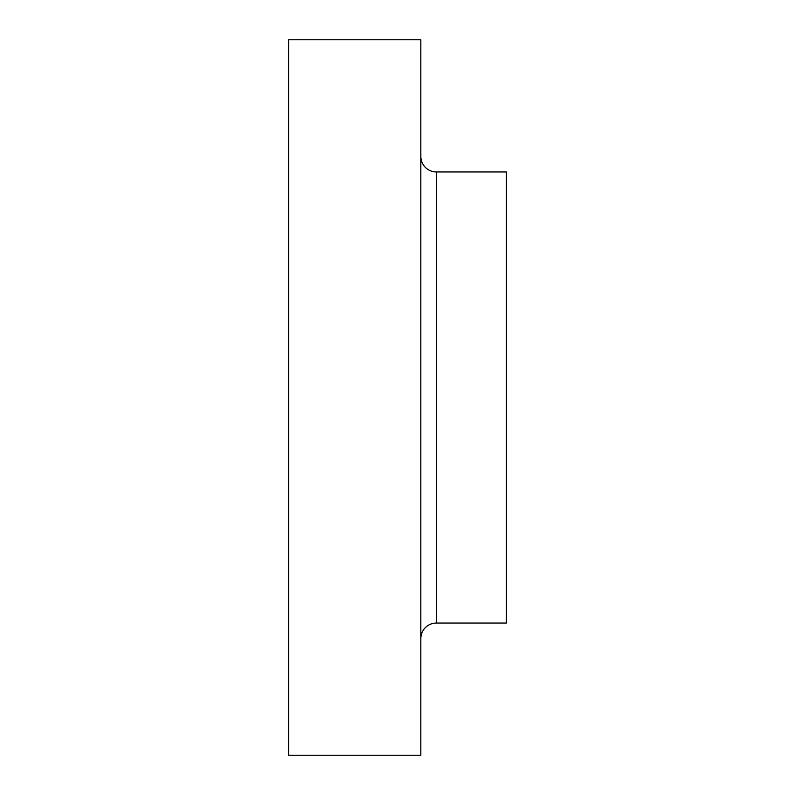 <?xml version="1.0" encoding="UTF-8"?>
<svg xmlns="http://www.w3.org/2000/svg" width="795" height="795" viewBox="0 0 795 795"><rect width="100%" height="100%" fill="white"/><g stroke="black" fill="none" stroke-linecap="round" stroke-linejoin="round"><path stroke-width="1.19" d="M420.833 638.594A15.552 15.552 0 0 1 436.385 623.042L506.385 623.042L506.385 171.958L436.385 171.958L436.385 623.042M420.833 156.406A15.552 15.552 0 0 0 436.385 171.958M420.833 755.25L420.833 39.75L288.615 39.75L288.615 755.25L420.833 755.25"/></g></svg>
